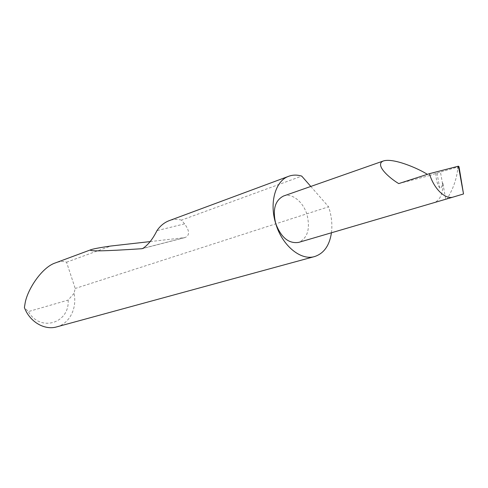 <?xml version="1.0" encoding="UTF-8"?>
<svg xmlns="http://www.w3.org/2000/svg" width="488" height="488" viewBox="0 0 488 488"><rect width="100%" height="100%" fill="white"/><g stroke="black" fill="none" stroke-linecap="round" stroke-linejoin="round"><path stroke-width="0.37" stroke-dasharray="2.44 1.83" d="M437.016 173.1L439.67 187.971L440.707 188.466L442.671 184.44L440.444 172.026L429.416 175.582L427.372 174.344M283.552 196.011C292.062 192.687 303.426 201.995 307.062 214.866C310.368 228.994 307.556 238.174 298.638 242.402M56.809 326.856C69.619 323.538 77.311 308.068 74.005 293.416L75.213 288.475L66.545 262.215C63.641 261.117 59.963 261.33 55.51 262.867M150.213 241.584L185.05 237.564C189.862 235.393 189.698 230.824 184.555 223.87L181.499 220.131L301.743 176.107M181.499 220.131C177.394 219.014 173.209 219.222 168.958 220.747M66.545 262.215L110.752 246.031M331.444 232.782C332.413 225.072 331.681 217.105 329.254 208.876L328.595 206.802L75.213 288.475M433.997 202.697L445.709 199.177L442.799 182.976C443.086 193.681 440.158 200.251 434.003 202.691M445.709 199.177L447.1 198.762C452.943 189.46 456.506 179.493 457.787 168.86L458.488 166.792L440.444 172.026M442.799 182.976L442.671 184.44M459.293 168.384L458.488 166.792L458.97 166.621M310.789 186.446L328.595 206.802M74.005 293.416L68.125 300.096L28.341 311.588L24.4 307.519M68.125 300.096C69.863 323.056 40.345 332.578 28.341 311.588M439.67 187.971C437.187 183.988 435.936 179.163 435.924 173.49M398.726 183.598L429.416 175.582M447.1 198.762L463.6 193.925M457.47 167.103L457.787 168.86M184.555 223.87L156.959 230.635M183.811 237.796L143.557 248.233M459.104 167.591L458.933 166.64M185.05 237.564L142.722 248.538"/><path stroke-width="0.73" d="M427.372 174.344C418.057 168.36 393.267 157.697 383.355 160.973C374.247 164.615 389.217 177.974 398.726 183.598L429.428 173.685C433.795 188.734 445.324 199.83 453.218 197.054L463.515 193.962L458.433 166.182L458.97 166.621L459.293 168.384L463.515 193.962M310.789 186.446L301.743 176.107C297.155 174.716 292.8 174.777 288.683 176.29C275.537 180.737 269.15 202.447 275.659 223.339C272.469 209.444 275.098 200.33 283.552 196.011L383.361 160.973M288.683 176.29L168.958 220.747C164.151 222.644 160.155 225.944 156.959 230.635C152.884 238.937 148.138 244.903 142.722 248.538L141.66 248.727C104.011 251.204 87.126 251.521 91.006 249.685L55.51 262.867C41.962 267.07 26.761 290.183 24.931 304.311L24.4 307.519C29.634 321.86 44.622 330.559 56.809 326.856L314.711 256.523C323.928 253.431 329.51 245.519 331.444 232.782M91.006 249.685C93.666 248.77 100.247 247.55 110.752 246.031L150.213 241.584M453.218 197.054L298.638 242.402C288.676 243.86 281.021 237.51 275.659 223.339C281.93 245.458 300.834 261.001 314.711 256.523M429.428 173.685L458.433 166.182M143.557 248.233L141.66 248.727"/></g></svg>
